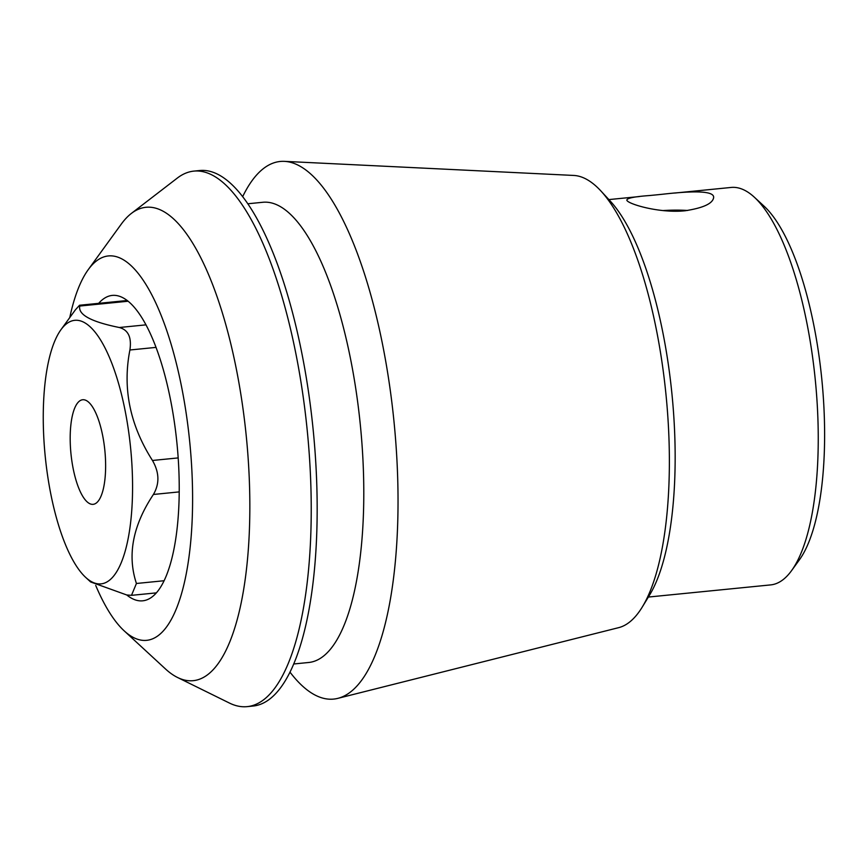 <?xml version="1.0" encoding="UTF-8"?>
<svg xmlns="http://www.w3.org/2000/svg" width="868" height="868" viewBox="0 0 868 868"><rect width="100%" height="100%" fill="white"/><g stroke="black" fill="none" stroke-linecap="round" stroke-linejoin="round"><path stroke-width="1.3" d="M70.243 442.452A52.557 17.024 84.3 0 1 82.71 399.747A52.557 17.024 84.3 0 1 104.844 450.362A52.557 17.024 84.3 0 1 93.104 504.341A52.557 17.024 84.3 0 1 70.243 442.452M648.363 597.054L770.665 584.902A199.716 64.688 -95.7 0 0 791.507 570.71A199.716 64.688 -95.7 0 0 818.025 422.607A199.716 64.688 -95.7 0 0 754.411 197.264A199.716 64.688 -95.7 0 0 731.171 187.445L674.903 193.032M655.774 194.931L662.425 194.258C687.923 191.351 714.342 189.886 713.648 197.513C712.812 203.546 703.264 207.973 685.004 210.783C658.291 213.539 625.795 203.275 626.87 199.933C627.39 198.056 634.942 196.591 649.514 195.539L655.774 194.931M85.596 577.318L90.63 581.961L126.793 594.992L131.502 595.318L136.428 583.48C127.086 555.238 132.75 525.563 153.408 494.467C159.679 483.769 159.365 472.442 152.464 460.474C129.918 425.06 122.399 388.224 129.907 349.988C131.773 337.381 128.247 329.894 119.317 327.507C91.097 321.8 77.914 314.65 79.78 306.035L79.52 305.276L75.386 309.833L60.988 329.666A132.435 42.901 -95.7 0 0 43.4 427.881A132.435 42.901 -95.7 0 0 85.596 577.318A132.435 42.901 -95.7 0 0 131.686 460.908A132.435 42.901 -95.7 0 0 60.988 329.666M69.765 317.579A193.119 62.55 84.3 0 1 88.232 269.666A193.119 62.55 84.3 0 1 154.113 299.417A193.119 62.55 84.3 0 1 192.381 483.335A193.119 62.55 84.3 0 1 124.113 630.786A193.119 62.55 84.3 0 1 95.719 585.455M98.659 303.344A153.462 49.704 84.3 0 1 112.319 295.402A153.462 49.704 84.3 0 1 179.058 476.098A153.462 49.704 84.3 0 1 142.656 600.819A153.462 49.704 84.3 0 1 131.686 598.312A153.462 49.704 84.3 0 1 126.782 594.992M642.233 607.09L649.427 595.318A215.503 69.809 -95.7 0 0 671.951 394.018A215.503 69.809 -95.7 0 0 610.258 201.083L600.895 190.96A227.481 73.682 84.3 0 1 669.12 443.385A227.481 73.682 84.3 0 1 642.233 607.09A227.481 73.682 84.3 0 1 618.678 627.651L337.826 698.36A270.132 87.505 84.3 0 1 289.955 672.082M791.507 570.71L799.265 560.012A189.202 61.281 -95.7 0 0 821.801 379.132A189.202 61.281 -95.7 0 0 764.122 206.226L754.411 197.264M124.113 630.786L165.473 668.946A237.886 77.057 -95.7 0 0 177.528 677.474A237.886 77.057 -95.7 0 0 249.572 487.317A237.886 77.057 -95.7 0 0 131.426 213.376A237.886 77.057 -95.7 0 0 121.281 224.118L88.232 269.666M131.426 213.376L177.289 178.092A269.08 87.158 84.3 0 1 193.9 171.104A269.08 87.158 84.3 0 1 310.928 487.957A269.08 87.158 84.3 0 1 247.109 706.639A269.08 87.158 84.3 0 1 229.445 703.058L177.528 677.474M193.9 171.104L199.846 170.508A269.08 87.158 84.3 0 1 316.863 487.36A269.08 87.158 84.3 0 1 253.044 706.042L247.109 706.639M247.933 203.763L262.961 202.266A231.246 74.908 84.3 0 1 363.529 474.557A231.246 74.908 84.3 0 1 308.683 662.49L293.655 663.987M242.714 196.548A270.132 87.505 84.3 0 1 284.476 161.361A270.132 87.505 84.3 0 1 397.728 479.559A270.132 87.505 84.3 0 1 337.826 698.36M284.476 161.361L573.748 175.444A227.481 73.682 84.3 0 1 600.895 190.96M687.662 210.468A42.044 8.539 -1.6 0 0 662.978 210.566M164.063 580.735L136.428 583.48M179.209 491.896L153.408 494.467M178.19 457.913L152.464 460.474M156.088 347.384L129.907 349.988M146.041 324.849L119.317 327.507M128.193 301.229L79.78 306.035M156.316 592.877L131.502 595.34M127.27 300.502L79.509 305.254M608.88 199.586L639.456 196.548"/></g></svg>
